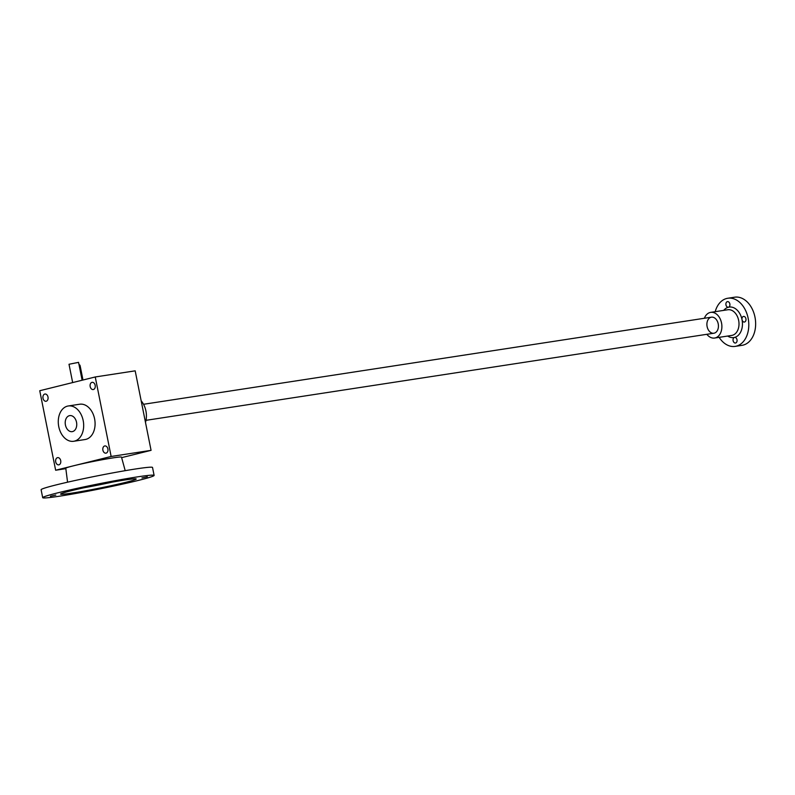 <?xml version="1.0" encoding="UTF-8"?>
<svg xmlns="http://www.w3.org/2000/svg" width="795" height="795" viewBox="0 0 795 795"><rect width="100%" height="100%" fill="white"/><g stroke="black" fill="none" stroke-linecap="round" stroke-linejoin="round"><path stroke-width="1.19" d="M135.18 370.838L95.251 376.969L111.141 456.469L151.07 450.348L135.18 370.838M95.251 376.969L39.75 390.733L55.64 470.233L65.836 468.662M151.07 450.348L121.635 457.642M106.103 453.13A3.657 2.564 81.3 0 1 105.944 453.16A3.657 2.564 81.3 0 1 102.853 449.94A3.657 2.564 81.3 0 1 104.841 445.935A3.657 2.564 81.3 0 1 107.911 449.046A3.657 2.564 81.3 0 1 106.103 453.13M93.393 389.52A3.657 2.564 81.3 0 1 93.234 389.56A3.657 2.564 81.3 0 1 90.143 386.34A3.657 2.564 81.3 0 1 92.131 382.335A3.657 2.564 81.3 0 1 95.201 385.446A3.657 2.564 81.3 0 1 93.393 389.52M46.219 401.227A3.657 2.564 81.3 0 1 46.05 401.256A3.657 2.564 81.3 0 1 42.96 398.037A3.657 2.564 81.3 0 1 44.947 394.032A3.657 2.564 81.3 0 1 48.018 397.142A3.657 2.564 81.3 0 1 46.219 401.227M58.929 464.827A3.657 2.564 81.3 0 1 58.76 464.856A3.657 2.564 81.3 0 1 55.67 461.637A3.657 2.564 81.3 0 1 57.657 457.642A3.657 2.564 81.3 0 1 60.728 460.742A3.657 2.564 81.3 0 1 58.929 464.827M68.271 405.977L79.679 404.228A17.858 12.551 81.3 0 1 94.704 419.412A17.858 12.551 81.3 0 1 85.88 439.367A17.858 12.551 81.3 0 1 85.095 439.526L73.687 441.275A17.858 12.551 81.3 0 1 58.562 425.534A17.858 12.551 81.3 0 1 68.271 405.977A17.858 12.551 81.3 0 1 83.296 421.161A17.858 12.551 81.3 0 1 74.472 441.116A17.858 12.551 81.3 0 1 73.687 441.275M111.141 456.469L55.64 470.233M65.428 425.007A8.119 5.704 -98.7 0 0 71.967 431.675A8.119 5.704 -98.7 0 0 76.737 423.964A8.119 5.704 -98.7 0 0 76.37 421.579A8.119 5.704 -98.7 0 0 69.155 415.745A8.119 5.704 -98.7 0 0 65.428 425.007A8.119 5.704 -98.7 0 0 72.206 431.645A8.119 5.704 -98.7 0 0 76.618 422.761A8.119 5.704 -98.7 0 0 69.741 415.606A8.119 5.704 -98.7 0 0 65.428 425.007M141.172 400.829A17.858 12.551 81.3 0 1 145.485 422.403M79.003 364.587A1.62 1.143 81.3 0 1 80.166 365.919L82.71 378.639A1.62 1.143 81.3 0 1 82.441 380.139M72.663 382.564L69.006 364.269L78.556 362.361L82.124 380.219M706.844 334.307A12.988 9.133 -98.7 0 0 714.625 338.044A12.988 9.133 -98.7 0 0 721.681 323.823A12.988 9.133 -98.7 0 0 710.69 312.375A12.988 9.133 -98.7 0 0 704.38 318.268M727.673 336.047A15.423 10.842 -98.7 0 0 734.5 337.428A2.842 1.997 81.3 0 1 734.63 337.398A2.842 1.997 81.3 0 1 737.035 339.902A2.842 1.997 81.3 0 1 735.484 343.013A2.842 1.997 81.3 0 1 733.099 340.598A2.842 1.997 81.3 0 1 734.5 337.428A15.423 10.842 -98.7 0 0 742.033 319.709A2.842 1.997 81.3 0 1 743.544 316.42A2.842 1.997 81.3 0 1 745.948 318.924A2.842 1.997 81.3 0 1 744.398 322.035A2.842 1.997 81.3 0 1 742.033 319.709A15.423 10.842 -98.7 0 0 728.468 307.218A2.842 1.997 81.3 0 1 728.339 307.238A2.842 1.997 81.3 0 1 725.934 304.733A2.842 1.997 81.3 0 1 727.475 301.623A2.842 1.997 81.3 0 1 729.87 304.038A2.842 1.997 81.3 0 1 728.468 307.218A15.423 10.842 -98.7 0 0 723.738 310.368M719.137 337.348A24.347 17.122 -98.7 0 0 735.176 346.382A24.347 17.122 -98.7 0 0 748.403 319.729A24.347 17.122 -98.7 0 0 727.793 298.254A24.347 17.122 -98.7 0 0 715.202 311.68M735.176 346.382L742.023 345.338A24.347 17.122 -98.7 0 0 755.25 318.676A24.347 17.122 -98.7 0 0 734.64 297.201L727.793 298.254M707.113 326.586A8.119 5.704 -98.7 0 0 713.652 333.254A8.119 5.704 -98.7 0 0 718.422 325.543A8.119 5.704 -98.7 0 0 718.054 323.158A8.119 5.704 -98.7 0 0 710.839 317.324A8.119 5.704 -98.7 0 0 707.113 326.586M125.203 470.67L121.496 457.125A28.401 1.292 168.7 0 0 93.383 461.428A28.401 1.292 168.7 0 0 65.786 468.255L67.565 482.187M95.559 485.059L100.965 483.867L95.559 485.059M96.811 489.134L102.207 487.941L96.811 489.134M50.423 496.249L55.829 495.056L50.423 496.249M141.947 477.944L147.343 476.752L141.947 477.944M83.723 487.822A38.548 1.749 168.7 0 0 112.453 482.088M72.037 493.089A38.548 1.749 168.7 0 0 113.268 485.228A38.548 1.749 168.7 0 0 136.203 478.997A38.548 1.749 168.7 0 0 98.063 484.831A38.548 1.749 168.7 0 0 60.599 494.102A38.548 1.749 168.7 0 0 72.037 493.089M59.555 496.179A56.813 2.584 168.7 0 0 120.303 484.602A56.813 2.584 168.7 0 0 154.111 475.41A56.813 2.584 168.7 0 0 97.894 484.016A56.813 2.584 168.7 0 0 42.692 497.68A56.813 2.584 168.7 0 0 59.555 496.179M154.111 475.41L152.521 467.46A56.813 2.584 168.7 0 0 96.314 476.066A56.813 2.584 168.7 0 0 41.111 489.73L42.692 497.68M82.71 378.639L81.835 378.778M80.166 365.919L79.291 366.058M714.625 338.044L731.738 335.42A12.988 9.133 -98.7 0 0 738.794 321.2A12.988 9.133 -98.7 0 0 727.803 309.752L710.69 312.375M146.002 420.326L713.89 333.224M143.537 404.287L711.426 317.185"/></g></svg>
